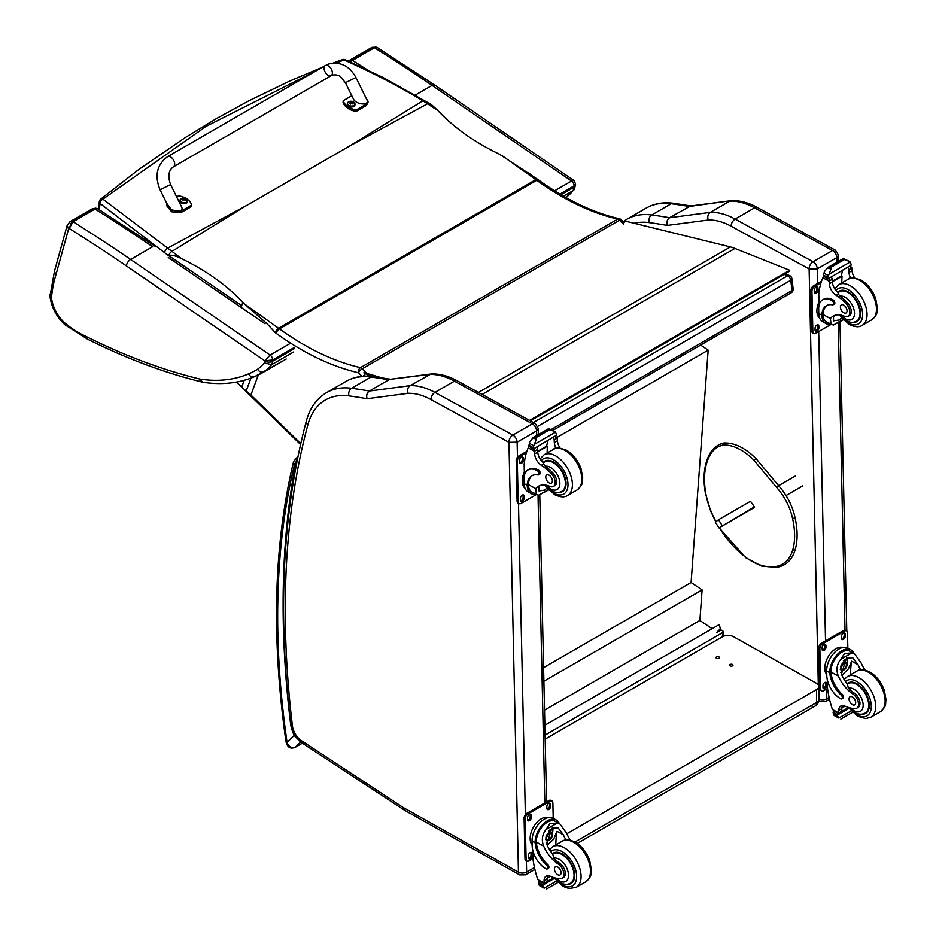 <?xml version="1.0" encoding="UTF-8"?>
<svg xmlns="http://www.w3.org/2000/svg" width="936" height="936" viewBox="0 0 936 936"><rect width="100%" height="100%" fill="white"/><g stroke="black" fill="none" stroke-linecap="round" stroke-linejoin="round"><path stroke-width="1.4" d="M424.71 100.538A3.908 1.966 121 0 0 424.675 100.515A3.908 1.966 121 0 0 422.873 100.796L437.802 110.507C453.948 127.647 474.505 142.225 499.496 154.229L537.802 179.466A3.908 1.989 125.4 0 0 535.848 179.665L278.554 328.232L244.401 303.931L266.854 323.552L275.476 332.818A3.908 1.989 -54.6 0 1 278.554 328.232A156.499 90.347 -120 0 1 279.454 328.875L536.749 180.309A277.044 159.951 -120 0 0 617.772 219.059A3.908 2.258 60 0 1 619.573 220.182L623.832 224.546M528.208 172.645L531.94 175.395M244.214 380.308L241.687 387.188L250.918 395.004L258.289 374.985M437.802 110.507L432.093 105.23M336.001 63.051L344.027 59.951C371.3 71.967 397.578 85.574 422.873 100.796L349.081 146.32L247.502 204.972L167.696 248.134L102.901 199.169L205.885 126.489L315.689 71.089M181.385 258.558L167.696 248.134A3.908 2.2 -53.7 0 0 164.584 252.685A153.024 69.475 56.6 0 1 168.784 255.856L168.796 255.797C170.668 254.487 174.856 255.411 181.385 258.558C206.318 270.621 226.804 285.246 242.845 302.422L244.401 303.931M242.845 302.422L241.032 307.347M241.687 387.188L236.469 382.075M365.555 373.78A3.908 1.287 135.7 0 0 363.262 376.214M349.081 146.32L427.6 103.767A3.908 1.872 123.1 0 1 429.425 103.486A3.908 1.872 123.1 0 0 429.425 103.486L382.988 77.466L345.314 59.717A3.908 1.849 114.2 0 0 345.314 59.717A3.908 1.849 114.2 0 0 344.027 59.951A3.908 2.317 -110.8 0 0 342.33 59.623A3.908 2.317 -110.8 0 0 342.295 59.635M98.456 209.231L99.298 201.731A3.908 3.908 0 0 1 100.725 199.122A3.908 2.164 51 0 1 102.901 199.169A3.908 2.515 129.1 0 0 100.035 203.451L164.584 252.685M366.538 373.113L362.279 368.749L619.573 220.182A3.908 1.287 -44.3 0 1 621.375 219.855A3.908 3.908 0 0 0 619.433 218.767L619.433 218.767A3.908 2.82 102.8 0 0 617.772 219.059L360.477 367.626A3.908 2.82 102.8 0 0 358.511 372.75L361.998 376.33M350.579 62.045L352.427 60.407A3.908 2.258 -120 0 0 351.257 59.974L349.561 61.6M573.92 180.508L571.522 181.022A3.908 2.258 60 0 1 574.014 185.936L573.908 187.258A15.655 9.032 60 0 1 573.043 190.64L563.495 196.15M348.414 61.086L349.467 60.325A7.827 4.516 -120 0 1 351.257 59.974L373.253 47.268A7.827 4.516 60 0 0 371.475 47.619L373.253 47.268A3.908 2.258 60 0 1 374.423 47.701A1502.432 867.391 60 0 1 432.058 85.398A5.476 2.855 -55.6 0 1 434.795 85.129L573.897 180.496L575.593 184.076L574.458 189.13L566.292 197.215M559.939 194.068L574.014 185.936L575.593 184.076M367.041 69.615A1502.432 867.391 -120 0 0 352.427 60.407L374.423 47.701L377.243 47.49L434.795 85.129M565.894 197.508A105.429 60.863 60 0 0 573.043 190.64L574.037 189.786M264.291 362.852A99.953 57.704 60 0 1 257.517 369.287A192.032 110.857 60 0 1 248.485 373.897C250.251 376.705 252.392 377.571 254.884 376.506L254.498 376.693C239.253 383.152 222.382 385.047 203.896 382.403L202.012 382.028A5.476 3.919 -76.3 0 1 199.438 378.951A760.991 439.335 60 0 1 86.018 336.433A92.161 53.212 60 0 1 64.783 322.955A25.494 14.719 60 0 1 51.55 298.116A25.494 14.719 60 0 1 51.562 296.689A166.678 96.221 60 0 1 55.903 274.891L68.527 229.109A2.352 1.357 60 0 1 69.252 228.536L72.996 221.75A3.908 2.258 -120 0 0 71.826 221.317L69.252 228.536A1496.957 864.232 60 0 1 126.395 265.918L264.759 360.793L272.587 359.986A3.908 2.258 -120 0 0 270.094 355.06L264.748 360.886A10.167 5.873 60 0 1 264.291 362.852L271.615 364.677A15.655 9.032 -120 0 0 272.481 361.296A5.476 3.44 -175.1 0 1 264.748 360.886M257.517 369.287C259.471 371.99 261.706 372.809 264.221 371.732A105.429 60.863 -120 0 0 271.615 364.677L293.623 351.971M86.018 336.433L87.504 339.136L65.087 324.874C56.581 316.965 51.538 307.441 49.959 296.314L54.499 271.159L55.903 274.891M64.783 322.955L65.087 324.874M51.55 298.116L49.959 296.314M51.562 296.689L49.971 294.126M68.527 229.109L67.158 225.307L70.048 221.668A7.827 4.516 -120 0 1 71.826 221.317L93.822 208.611A3.908 2.258 60 0 1 95.004 209.044L97.824 208.833L155.364 246.46M286.229 359.026L264.221 371.732A197.508 114.028 -120 0 1 262.606 372.692A197.508 114.028 -120 0 1 254.884 376.506M95.741 208.143L93.822 208.611A7.827 4.516 60 0 0 92.044 208.962L95.741 208.143L97.824 208.833M167.638 156.616L325.295 65.543A5.873 3.393 60 0 1 325.658 65.38A5.873 3.393 60 0 1 331.332 69.217A5.873 3.393 60 0 1 331.168 75.699A5.873 3.393 60 0 1 330.806 75.863A5.873 3.393 60 0 1 325.131 72.025A5.873 3.393 60 0 1 325.295 65.543A5.873 3.393 60 0 1 325.658 65.38A5.873 3.393 60 0 1 331.332 69.217A5.873 3.393 60 0 1 331.168 75.699L173.511 166.784A5.873 3.393 60 0 0 173.663 160.302A5.873 3.393 60 0 0 167.989 156.452A5.873 3.393 60 0 0 167.638 156.616C156.862 164.736 154.335 175.781 160.068 189.751L170.598 184.579L181.549 206.844C184.883 212.987 170.703 212.039 168.024 205.943L160.068 189.751M176.658 196.911L178.636 195.764A16.134 10.331 -173.9 0 1 191.681 205.031L181.303 211.021L171.85 210.319L166.795 203.451M166.666 204.036L166.514 205.522L171.697 211.817L181.139 212.519L191.517 206.528L191.681 205.031M365.461 96.923L368.222 101.696L366.631 103.966L356.253 109.957A16.134 10.331 -173.9 0 1 343.219 100.69L351.796 95.741M345.396 82.696L353.352 98.888C356.031 104.984 370.211 105.932 366.865 99.789L355.926 77.524L345.396 82.696L340.493 76.764C339.241 75.114 334.105 74.061 331.168 75.699M343.219 100.69L343.056 102.188A16.134 10.331 6.1 0 0 356.101 111.454L366.467 105.464L368.222 101.696M356.253 109.957L356.101 111.454M187.609 201.322A3.849 2.469 -173.9 0 1 187.598 201.603A3.849 2.469 -173.9 0 1 183.514 203.65A3.849 2.469 -173.9 0 1 179.946 200.795A3.849 2.469 -173.9 0 1 180.004 200.515M187.598 201.603L186.475 198.841A3.709 2.375 -173.9 0 1 186.475 202.211A3.709 2.375 -173.9 0 1 181.245 201.883A3.709 2.375 -173.9 0 1 181.256 198.514A3.709 2.375 -173.9 0 1 181.631 198.327A3.709 2.375 -173.9 0 1 181.642 198.327L180.004 200.234A3.849 2.469 6.1 0 0 183.573 203.089A3.849 2.469 6.1 0 0 187.668 201.053A3.849 2.469 6.1 0 0 187.481 200.105M185.164 200.491A1.895 1.217 -173.9 0 0 185.457 200.327L185.562 200.351A5.008 3.147 -115.9 0 0 184.907 199.602L184.907 198.912A5.008 2.235 -51.1 0 1 185.574 198.736A2.047 1.31 6.1 0 0 185.223 198.49A5.008 2.808 121.5 0 0 184.521 198.631L183.456 198.572A5.008 3.171 -116.3 0 0 182.707 198.327L182.801 198.444A1.895 1.217 -173.9 0 0 182.543 198.584M184.813 200.117L184.907 198.912M182.707 198.327A2.047 1.31 6.1 0 0 182.356 198.526A5.008 2.597 56.5 0 1 183.07 198.795L183.07 199.485A5.008 2.796 121.1 0 0 182.356 200.152A2.047 1.31 6.1 0 0 182.695 200.398A5.008 2.258 -50.7 0 1 183.456 199.754L184.521 199.824A5.008 2.609 56.1 0 1 185.223 200.55A2.047 1.31 6.1 0 0 185.562 200.351M183.07 198.795L183.046 200.082M183.035 199.988L183.035 200.807M354.955 104.656A3.849 2.469 -173.9 0 1 354.943 104.937A3.849 2.469 -173.9 0 1 350.86 106.985A3.849 2.469 -173.9 0 1 347.291 104.118A3.849 2.469 -173.9 0 1 347.35 103.849M347.724 102.679A3.849 2.469 6.1 0 0 347.35 103.568L348.578 101.848A3.709 2.375 -173.9 0 1 348.976 101.65A3.709 2.375 -173.9 0 1 348.988 101.65A5.008 5.008 0 0 1 353.82 102.164L353.82 102.164A3.709 2.375 -173.9 0 1 353.82 105.534A3.709 2.375 -173.9 0 1 348.59 105.206A3.709 2.375 -173.9 0 1 348.601 101.837L348.976 101.65M352.509 103.826A1.895 1.217 -173.9 0 0 352.802 103.65L352.907 103.685A5.008 3.147 -115.9 0 0 352.252 102.925L352.252 102.235A5.008 2.235 -51.1 0 1 352.919 102.059A2.047 1.31 6.1 0 0 352.568 101.813A5.008 2.808 121.5 0 0 351.866 101.966L350.801 101.895A5.008 3.171 -116.3 0 0 350.052 101.661L350.146 101.767A1.895 1.217 -173.9 0 0 349.888 101.907M352.158 103.44L352.252 102.235M350.052 101.661A2.047 1.31 6.1 0 0 349.701 101.86A5.008 2.597 56.5 0 1 350.415 102.118L350.415 102.808A5.008 2.796 121.1 0 0 349.701 103.475A2.047 1.31 6.1 0 0 350.041 103.721A5.008 2.258 -50.7 0 1 350.801 103.089L351.866 103.147A5.008 2.609 56.1 0 1 352.568 103.884A2.047 1.31 6.1 0 0 352.907 103.685M350.415 102.118L350.392 103.405M350.38 103.323L350.38 104.142M784.087 274.365L787.597 275.769A3.908 2.574 -68.2 0 1 789.469 275.535L785.082 273.78M791.903 278.694A3.908 1.895 173 0 1 790.756 280.262L792.008 290.464A3.908 1.895 -7 0 0 793.155 288.896L791.903 278.694A3.908 3.908 0 0 0 789.469 275.535M551.129 429.542L792.008 290.464A3.908 2.258 60 0 1 791.236 292.757A3.908 3.908 0 0 0 793.155 288.896M533.415 422.522L787.597 275.769A3.908 2.258 60 0 1 790.756 280.262L537.802 426.313M716.906 632.233L720.158 628.887L720.685 629.249A1.17 0.725 -175.8 0 1 720.685 630.279L716.999 632.256M545.08 735.111L722.65 632.584A1.942 1.205 -175.8 0 0 723.224 631.812A1.942 1.205 -175.8 0 0 722.662 630.876L722.639 630.864A1.942 1.205 -175.8 0 0 719.901 630.735L717.093 632.362M718.392 631.449L716.894 632.315M544.869 725.26L719.375 624.511L720.287 628.98M700.619 345.068L708.166 350.134L691.084 582.496L702.117 589.891L699.871 620.463L712.12 628.688M708.166 350.134L556.99 437.416M544.53 710.155L699.871 620.463M543.886 681.244L702.117 589.891M543.594 667.649L691.084 582.496M811.184 705.791A7.827 4.516 -120 0 0 815.022 706.13L815.022 706.13A7.827 4.516 -120 0 0 816.648 702.468L574.973 841.99C581.701 845.992 586.591 852.158 589.692 860.512L591.4 869.977C590.335 874.493 592.816 875.605 585.62 881.911L576.213 887.34L569.006 888.568L562.992 886.369L553.562 877.5M577.255 843.406L815.022 706.13A7.827 7.827 0 0 0 818.93 699.262A7.827 4.458 179.3 0 1 816.648 702.468L816.496 689.598L566.795 833.765M545.173 739.112L722.44 636.772A7.827 4.458 179.3 0 1 733.508 636.679L816.496 683.303A7.827 4.458 179.3 0 1 818.789 686.404A7.827 4.458 179.3 0 1 816.496 689.598M718.942 656.897A1.708 0.971 179.3 0 1 719.445 657.575A1.708 0.971 179.3 0 1 717.748 658.57A1.708 0.971 179.3 0 1 716.017 657.622A1.708 0.971 179.3 0 1 717.07 656.698A1.708 0.971 179.3 0 1 718.942 656.897M732.478 664.501A1.708 0.971 179.3 0 1 732.982 665.18A1.708 0.971 179.3 0 1 731.285 666.175A1.708 0.971 179.3 0 1 729.565 665.227A1.708 0.971 179.3 0 1 730.618 664.303A1.708 0.971 179.3 0 1 732.478 664.501M530.361 420.861L789.738 271.101L789.633 270.247L734.924 248.438A62.607 36.141 -120 0 0 730.419 246.928L625.927 221.247L622.522 223.213M376.015 376.927L364.174 373.37L363.999 372.493L381.338 377.699M529.554 420.416L789.633 270.247M363.999 372.493L365.227 371.779M718.977 527.916L715.326 522.148L718.485 519.749L750.508 501.263L754.357 506.879L718.977 527.916L754.299 507.523M741.406 514.695L744.249 512.963L741.406 514.695M718.485 519.749L722.147 525.517M809.067 268.913L817.303 268.878A5.873 3.393 -120 0 0 813.056 261.752L832.525 250.509A5.792 3.428 118.7 0 1 835.415 250.216L757.47 207.546C748.578 202.656 739.896 200.351 731.461 200.632L690.382 206.014L669.532 217.725A785.924 453.761 -120 0 0 651.748 214.976A5.792 4.317 97.5 0 0 649.128 222.592A780.133 450.415 60 0 1 667.204 225.412C666.373 222.043 667.146 219.48 669.532 217.725L710.295 212.378L729.776 201.135A78.25 45.174 60 0 1 754.591 207.839L735.111 219.082A78.25 45.174 -120 0 0 710.295 212.378C707.932 214.122 707.242 216.672 708.236 220.03A72.458 41.839 60 0 1 731.121 226.231L809.067 268.913A5.792 3.428 -61.3 0 1 813.056 261.752L735.111 219.082A5.792 3.428 118.7 0 0 731.121 226.231M757.47 207.546A5.792 3.428 118.7 0 0 754.591 207.839L832.525 250.509A5.873 3.393 60 0 1 836.784 257.634L838.48 255.177L835.415 250.216M731.156 200.667L689.013 206.482A785.924 453.761 60 0 0 671.229 203.732L651.748 214.976A101.731 58.734 -120 0 0 626.746 219.305L646.226 208.061A101.731 58.734 60 0 1 671.229 203.732A5.792 4.317 97.5 0 1 673.464 203.252L691.423 206.037M517.468 457.213L517.128 442.178A5.873 3.393 -120 0 0 512.881 435.065L434.936 392.395A78.25 45.174 -120 0 0 410.12 385.69C407.757 387.434 407.066 389.984 408.061 393.331A72.458 41.839 60 0 1 430.946 399.543L508.938 442.307L517.128 442.178L536.609 430.934L538.305 428.489L535.24 423.528A5.792 3.428 118.7 0 0 532.35 423.821A5.873 3.393 60 0 1 536.609 430.934L536.714 435.532M535.24 423.528L457.294 380.858C448.391 375.956 439.721 373.651 431.285 373.944L390.207 379.314L429.589 374.447A78.25 45.174 60 0 1 454.416 381.151L532.35 423.821L512.881 435.065A5.792 3.428 -61.3 0 0 508.891 442.213M430.981 373.967L410.12 385.69L369.357 391.037L388.838 379.782A785.924 453.761 60 0 0 371.054 377.032A5.792 4.317 97.5 0 1 373.288 376.553L391.248 379.337M508.938 442.307L518.45 872.177L403.673 807.78A13.771 7.956 60 0 1 402.878 807.288L301.392 740.657A13.771 7.956 60 0 1 292.418 725.915A935.181 539.932 60 0 1 307.815 424.967A95.94 55.388 60 0 1 348.952 395.905A5.792 4.317 -82.5 0 1 351.573 388.276A785.924 453.761 -120 0 1 369.357 391.037C366.97 392.792 366.198 395.355 367.029 398.713L408.061 393.331M830.536 324.184A17.749 10.507 -61.3 0 1 825.868 323.505A17.749 10.507 -61.3 0 1 821.902 316.286L823.072 315.607A16.099 9.535 -61.3 0 0 826.663 322.066L833.332 325.108L842.903 319.585M831.063 324.476L830.407 318.568A27.273 15.748 60 0 1 833.18 316.122A27.273 15.748 60 0 1 844.506 316.298A8.623 4.984 60 0 0 848.086 316.356A8.623 4.984 60 0 0 845.77 303.381L847.209 302.55A8.623 4.984 60 0 1 849.525 315.526L848.086 316.356M834.818 315.385A27.273 15.748 -120 0 0 833.508 316.777L833.578 320.861L838.995 320.042L841.581 318.135M821.902 316.286L821.866 315.198A22.171 12.8 -120 0 1 826.453 305.686A22.171 12.8 -120 0 1 832.513 304.832A2.457 1.416 -120 0 0 833.18 304.738A2.457 1.416 -120 0 0 833.555 302.737A2.457 1.416 -120 0 0 831.917 300.585A19.2 11.092 -120 0 0 822.662 299.824A19.2 11.092 -120 0 0 818.684 309.02L818.789 313.513A17.749 10.507 118.7 0 0 822.814 321.832L825.868 323.505M833.332 325.108L843.196 319.878M819.035 305.265L818.801 294.384A83.187 48.028 60 0 1 822.873 277.746L823.668 276.717M845.77 303.381A43.138 24.898 60 0 0 835.965 295.156A10.062 5.815 60 0 1 829.284 283.795A55.446 32.011 60 0 1 829.167 281.186A1.954 1.205 -59.7 0 1 829.167 281.092L829.202 278.062M829.167 281.092L832.256 279.302A1.849 1.065 -120 0 0 831.039 277.138M827.88 278.963L823.469 276.026A6.587 3.802 -120 0 0 823.633 275.172L824.347 271.686L827.915 267.45L830.735 267.439L830.992 269.135L829.015 274.236L850.18 262.021L851.011 264.01A6.587 3.802 -120 0 0 851.222 265.075L827.88 278.963L851.222 265.075M843.394 258.511L849.233 261.32L843.628 259.307L843.394 258.511L846.472 260.196M850.18 262.021L849.233 261.32M822.662 299.824L823.82 299.157A19.2 11.092 60 0 1 833.075 299.906A2.457 1.416 60 0 1 834.713 302.071A2.457 1.416 60 0 1 834.35 304.071L833.18 304.738M823.072 315.607L823.037 314.531A22.171 12.8 60 0 1 827.05 305.37M832.373 281.736L842.061 276.143A105.136 60.7 -120 0 0 841.803 282.918M841.347 275.746L842.061 276.143M832.338 281.198L841.3 276.026A74.552 43.044 -120 0 1 842.657 270.434M832.256 279.302A55.446 32.011 -120 0 0 832.385 282.005A10.062 5.815 -120 0 0 838.235 292.781L838.141 293.904L840.037 296.15A43.138 24.898 60 0 1 847.209 302.55M823.633 275.172L827.763 277.43L829.015 274.236M818.169 303.931L818.965 301.837M827.763 277.43A6.587 3.802 -120 0 0 827.986 278.495M843.465 258.43L827.33 267.743L830.992 269.135M850.73 278.214A10.062 5.815 -120 0 1 848.964 272.434A55.446 32.011 -120 0 1 848.835 269.732L851.935 267.953A1.954 1.123 -63.2 0 1 851.935 268.035A55.446 32.011 -120 0 0 852.064 270.644A10.062 5.815 -120 0 0 854.755 277.969M851.935 267.953L849.455 266.503M848.835 269.732A1.849 1.065 -120 0 0 847.618 267.567M819.667 318.123A16.099 9.535 -61.3 0 1 816.894 311.173A16.099 9.535 -61.3 0 1 818.965 301.942M831.016 324.453L815.677 333.31A3.908 2.317 -61.3 0 1 813.723 333.508A3.908 2.317 -61.3 0 1 812.846 331.672L811.945 291.236A3.908 2.317 -61.3 0 1 814.648 286.404L821.012 282.731M818.848 326.161L818.883 327.775A2.691 1.591 -61.3 0 1 817.772 330.502A2.691 1.591 -61.3 0 1 815.689 331.239A2.691 1.591 -61.3 0 1 815.08 329.975L815.045 328.36A2.691 1.591 -61.3 0 1 816.157 325.634A2.691 1.591 -61.3 0 1 818.24 324.897A2.691 1.591 -61.3 0 1 818.848 326.161L817.748 325.552L817.783 327.167A2.691 1.591 -61.3 0 1 815.244 330.736M818.005 288.148L818.041 289.762A2.691 1.591 -61.3 0 1 816.929 292.488A2.691 1.591 -61.3 0 1 814.846 293.225A2.691 1.591 -61.3 0 1 814.238 291.962L814.203 290.347A2.691 1.591 -61.3 0 1 815.326 287.621A2.691 1.591 -61.3 0 1 817.397 286.884A2.691 1.591 -61.3 0 1 818.005 288.148L816.906 287.539L816.941 289.166A2.691 1.591 -61.3 0 1 814.402 292.734M813.723 333.508L812.623 332.9A3.908 2.317 -61.3 0 1 811.734 331.075L810.845 290.64A3.908 2.317 -61.3 0 1 813.536 285.808L821.515 281.198M817.584 324.792A2.691 1.591 -61.3 0 1 817.748 325.552M816.742 286.779A2.691 1.591 -61.3 0 1 816.906 287.539M852.977 322.335A17.608 10.167 -120 0 0 857.048 321.551A17.608 10.167 -120 0 0 857.048 301.228A17.608 10.167 -120 0 0 839.44 291.061A17.608 10.167 -120 0 0 837.814 292.43M843.64 305.031A4.692 2.714 -120 0 0 841.37 304.855A4.692 2.714 -120 0 0 841.37 310.272A4.692 2.714 -120 0 0 846.074 312.987A4.692 2.714 -120 0 0 846.776 309.172A4.692 2.714 -120 0 0 843.64 305.031M860.699 669.848A27.273 15.748 60 0 1 857.984 664.654L852.743 657.751L846.472 658.102L841.405 674.224A27.273 15.748 60 0 0 847.513 684.298L848.332 688.112A27.273 15.748 60 0 0 854.299 693.143L852.86 693.974A27.273 15.748 60 0 1 838.305 676.014C835.965 669.965 836.772 664.408 840.727 659.342L844.623 653.515L851.889 652.895L840.727 659.342M851.889 652.895L854.439 653.679L861.085 662.863A27.273 15.748 -120 0 0 865.121 670.117M841.897 698.864L843.055 698.186A2.457 1.416 60 0 0 842.306 694.407A22.171 12.8 60 0 1 830.934 671.978L830.922 670.819L829.752 671.498A17.749 10.507 -61.3 0 1 837.556 654.229A17.749 10.507 -61.3 0 1 850.812 649.818L847.759 648.157A17.749 10.507 118.7 0 0 834.058 653.012A17.749 10.507 118.7 0 0 826.687 670.96L826.792 675.453A19.2 11.092 -120 0 0 840.715 698.759A2.457 1.416 -120 0 0 841.897 698.864A2.457 1.416 -120 0 0 841.136 695.074A22.171 12.8 -120 0 1 829.776 672.656L826.687 670.96M829.752 671.498L829.776 672.656M850.812 649.818A17.749 10.507 -61.3 0 1 853.901 653.387M842.599 705.592A10.062 5.815 60 0 0 841.815 708.61A55.446 32.011 60 0 0 841.803 711.243A1.849 1.065 60 0 1 841.429 712.12L838.785 713.653L832.408 709.488A83.187 48.028 60 0 1 827.494 687.925L827.319 679.7M851.105 710.962L838.82 718.064L837.463 715.759A6.587 3.802 60 0 1 837.626 714.917L833.215 711.968L834.432 711.266M833.215 711.968L833.11 712.436A6.587 3.802 60 0 1 833.332 713.501L834.152 715.502L838.82 718.064M830.922 670.819A16.099 9.535 -61.3 0 1 838.036 655.212A16.099 9.535 -61.3 0 1 850.028 651.269L854.439 653.679M850.485 674.774A105.136 60.7 60 0 1 851.643 661.19L848.39 668.936L841.873 675.254M847.454 657.61A11.723 6.938 -61.3 0 1 846.904 663.437M843.137 670.328A11.723 6.938 -61.3 0 1 840.797 672.563M844.693 659.4A7.827 4.633 -61.3 0 1 844.775 661.53M845.103 706.189L841.85 708.072M826.067 661.378L826.991 659.131M852.86 693.974A8.623 4.984 60 0 1 858.148 701.579A8.623 4.984 60 0 1 856.756 708.224A8.623 4.984 60 0 1 854.72 708.599A43.138 24.898 60 0 1 845.056 706.165A10.062 5.815 60 0 0 840.797 706.072A10.062 5.815 60 0 0 838.714 710.401A55.446 32.011 60 0 0 838.703 712.939A1.954 1.193 -59.4 0 0 838.714 713.021L841.803 711.243M826.78 674.786A16.099 9.535 -61.3 0 1 828.278 656.662A16.099 9.535 -61.3 0 1 842.938 647.501M827.564 688.463L823.586 690.768A3.908 2.317 -61.3 0 1 821.632 690.955L820.521 690.358A3.908 2.317 -61.3 0 1 819.632 688.522L818.743 648.086A3.908 2.317 -61.3 0 1 821.434 643.254L843.57 630.478A3.908 2.317 -61.3 0 1 845.524 630.279L846.624 630.887A3.908 2.317 -61.3 0 1 847.513 632.713L847.852 648.203M821.632 690.955A3.908 2.317 -61.3 0 1 820.743 689.13L819.854 648.695A3.908 2.317 -61.3 0 1 822.545 643.863L844.682 631.075A3.908 2.317 -61.3 0 1 846.624 630.887M841.511 638.235L841.476 636.62A2.691 1.591 -61.3 0 1 842.587 633.894A2.691 1.591 -61.3 0 1 844.67 633.157A2.691 1.591 -61.3 0 1 845.278 634.421L845.313 636.035A2.691 1.591 -61.3 0 1 844.19 638.762A2.691 1.591 -61.3 0 1 842.119 639.499A2.691 1.591 -61.3 0 1 841.511 638.235M822.147 649.408L822.1 647.794A2.691 1.591 -61.3 0 1 823.224 645.079A2.691 1.591 -61.3 0 1 825.295 644.342A2.691 1.591 -61.3 0 1 825.915 645.594L825.95 647.221A2.691 1.591 -61.3 0 1 824.827 649.935A2.691 1.591 -61.3 0 1 822.756 650.672A2.691 1.591 -61.3 0 1 822.147 649.408M822.978 687.422L822.943 685.807A2.691 1.591 -61.3 0 1 824.066 683.081A2.691 1.591 -61.3 0 1 826.137 682.344A2.691 1.591 -61.3 0 1 826.745 683.608L826.78 685.222A2.691 1.591 -61.3 0 1 825.669 687.948A2.691 1.591 -61.3 0 1 823.598 688.685A2.691 1.591 -61.3 0 1 822.978 687.422M844.003 633.052A2.691 1.591 -61.3 0 1 844.167 633.812L844.202 635.427A2.691 1.591 -61.3 0 1 841.675 638.995M824.639 644.225A2.691 1.591 -61.3 0 1 824.803 644.998L824.838 646.612A2.691 1.591 -61.3 0 1 822.299 650.181M825.482 682.239A2.691 1.591 -61.3 0 1 825.646 682.999L825.681 684.625A2.691 1.591 -61.3 0 1 823.142 688.194M841.277 666.958A3.697 2.188 118.7 0 0 843.067 663.683M841.183 667.754A3.697 2.188 118.7 0 0 842.014 669.451A3.697 2.188 118.7 0 0 845.711 667.263A3.697 2.188 118.7 0 0 845.559 662.969A3.697 2.188 118.7 0 0 843.687 663.179M841.183 667.965A4.001 2.363 118.7 0 0 844.132 669.603A4.001 2.363 118.7 0 0 846.834 664.583A4.001 2.363 118.7 0 0 843.781 663.109A4.001 2.363 118.7 0 0 841.183 667.871A4.001 2.363 118.7 0 0 841.183 667.965M840.984 668.07A4.27 2.527 118.7 0 0 844.249 669.767A4.27 2.527 118.7 0 0 847.033 664.677A4.27 2.527 118.7 0 0 843.968 662.77A4.27 2.527 118.7 0 0 840.984 668.07M847.033 664.56A4.586 2.714 118.7 0 0 847.033 664.443A4.586 2.714 118.7 0 0 845.992 662.185A4.586 2.714 118.7 0 0 842.458 663.448A4.586 2.714 118.7 0 0 840.551 668.082A4.586 2.714 118.7 0 0 841.593 670.235A4.586 2.714 118.7 0 0 844.05 669.895A4.586 2.714 118.7 0 0 844.143 669.825M847.045 683.701A17.608 10.167 60 0 1 848.11 682.929A17.608 10.167 60 0 1 856.592 683.619A17.608 10.167 60 0 1 868.351 699.11A17.608 10.167 60 0 1 865.718 713.419A17.608 10.167 60 0 1 861.646 714.203M854.299 693.143A8.623 4.984 60 0 1 859.587 700.748A8.623 4.984 60 0 1 858.183 707.394L856.756 708.224M852.474 704.668A4.692 2.714 -120 0 0 854.732 704.855A4.692 2.714 -120 0 0 854.732 699.426A4.692 2.714 -120 0 0 850.04 696.723A4.692 2.714 -120 0 0 849.338 700.537A4.692 2.714 -120 0 0 852.474 704.668M566.058 839.955A27.273 15.748 60 0 1 563.343 834.772L558.102 827.857L551.83 828.22L546.764 844.342A27.273 15.748 60 0 0 552.872 854.404L553.691 858.218A27.273 15.748 60 0 0 559.646 863.249L558.207 864.08A27.273 15.748 60 0 1 543.664 846.132C541.324 840.083 542.131 834.526 546.086 829.46L549.982 823.621L557.248 823.013L546.086 829.46M557.248 823.013L559.786 823.785L566.444 832.981A27.273 15.748 -120 0 0 570.469 840.235M547.256 868.971L548.414 868.304A2.457 1.416 60 0 0 547.665 864.513A22.171 12.8 60 0 1 536.293 842.096L536.281 840.938L535.111 841.604A17.749 10.507 -61.3 0 1 542.915 824.335A17.749 10.507 -61.3 0 1 556.171 819.936L553.117 818.263A17.749 10.507 118.7 0 0 539.417 823.13A17.749 10.507 118.7 0 0 532.046 841.078L532.151 845.571A19.2 11.092 -120 0 0 546.074 868.877A2.457 1.416 -120 0 0 547.256 868.971A2.457 1.416 -120 0 0 546.495 865.18A22.171 12.8 -120 0 1 535.135 842.763L532.046 841.078M535.111 841.604L535.135 842.763M556.171 819.936A17.749 10.507 -61.3 0 1 559.26 823.493M544.132 883.76L537.767 879.594A83.187 48.028 60 0 1 532.853 858.043L532.678 849.806M556.464 881.08L544.179 888.17L542.81 885.877A6.587 3.802 60 0 1 542.985 885.023L538.563 882.086L539.791 881.384M538.563 882.086L538.469 882.554A6.587 3.802 60 0 1 538.68 883.619L539.51 885.608L544.179 888.17M536.281 840.938A16.099 9.535 -61.3 0 1 543.395 825.33A16.099 9.535 -61.3 0 1 555.387 821.375L559.786 823.785M555.844 844.892A105.136 60.7 60 0 1 557.002 831.297L553.749 839.042L547.232 845.36M552.813 827.728A11.723 6.938 -61.3 0 1 552.263 833.555M548.496 840.434A11.723 6.938 -61.3 0 1 546.144 842.681M550.052 829.507A7.827 4.633 -61.3 0 1 550.134 831.636M550.462 876.295L547.209 878.179M531.426 831.496L532.338 829.237M558.207 864.08A8.623 4.984 60 0 1 563.507 871.697A8.623 4.984 60 0 1 562.103 878.331A8.623 4.984 60 0 1 560.079 878.717A43.138 24.898 60 0 1 550.415 876.283A10.062 5.815 60 0 0 546.156 876.178A10.062 5.815 60 0 0 544.073 880.519A55.446 32.011 60 0 0 544.062 883.046A1.954 1.193 -59.4 0 0 544.073 883.139L547.162 881.349A55.446 32.011 60 0 1 547.174 878.728A10.062 5.815 60 0 1 547.946 875.71M547.162 881.349A1.849 1.065 60 0 1 546.788 882.238L544.144 883.76M532.128 844.904A16.099 9.535 -61.3 0 1 533.637 826.78A16.099 9.535 -61.3 0 1 548.297 817.608M532.923 858.569L528.934 860.874A3.908 2.317 -61.3 0 1 526.991 861.073L525.88 860.465A3.908 2.317 -61.3 0 1 524.991 858.628L524.101 818.193A3.908 2.317 -61.3 0 1 526.793 813.361L548.929 800.584A3.908 2.317 -61.3 0 1 550.883 800.385L551.983 800.994A3.908 2.317 -61.3 0 1 552.872 802.831L553.211 818.31M526.991 861.073A3.908 2.317 -61.3 0 1 526.102 859.236L525.201 818.801A3.908 2.317 -61.3 0 1 527.904 813.969L550.029 801.193A3.908 2.317 -61.3 0 1 551.983 800.994M546.87 808.341L546.823 806.727A2.691 1.591 -61.3 0 1 547.946 804.001A2.691 1.591 -61.3 0 1 550.017 803.263A2.691 1.591 -61.3 0 1 550.637 804.527L550.672 806.142A2.691 1.591 -61.3 0 1 549.549 808.868A2.691 1.591 -61.3 0 1 547.478 809.605A2.691 1.591 -61.3 0 1 546.87 808.341M527.495 819.527L527.459 817.912A2.691 1.591 -61.3 0 1 528.583 815.186A2.691 1.591 -61.3 0 1 530.654 814.449A2.691 1.591 -61.3 0 1 531.262 815.712L531.297 817.327A2.691 1.591 -61.3 0 1 530.185 820.053A2.691 1.591 -61.3 0 1 528.103 820.79A2.691 1.591 -61.3 0 1 527.495 819.527M528.337 857.528L528.302 855.913A2.691 1.591 -61.3 0 1 529.425 853.199A2.691 1.591 -61.3 0 1 531.496 852.462A2.691 1.591 -61.3 0 1 532.104 853.726L532.139 855.34A2.691 1.591 -61.3 0 1 531.028 858.055A2.691 1.591 -61.3 0 1 528.945 858.792A2.691 1.591 -61.3 0 1 528.337 857.528M549.362 803.158A2.691 1.591 -61.3 0 1 549.526 803.919L549.561 805.545A2.691 1.591 -61.3 0 1 547.022 809.113M529.998 814.343A2.691 1.591 -61.3 0 1 530.162 815.104L530.197 816.718A2.691 1.591 -61.3 0 1 527.658 820.287M530.841 852.345A2.691 1.591 -61.3 0 1 531.005 853.117L531.04 854.732A2.691 1.591 -61.3 0 1 528.501 858.3M546.636 837.077A3.697 2.188 118.7 0 0 548.426 833.8M546.53 837.86A3.697 2.188 118.7 0 0 547.373 839.557A3.697 2.188 118.7 0 0 551.07 837.369A3.697 2.188 118.7 0 0 550.918 833.087A3.697 2.188 118.7 0 0 549.034 833.286M546.53 838.071A4.001 2.363 118.7 0 0 549.49 839.721A4.001 2.363 118.7 0 0 552.193 834.69A4.001 2.363 118.7 0 0 549.139 833.227A4.001 2.363 118.7 0 0 546.53 837.989A4.001 2.363 118.7 0 0 546.53 838.071M546.343 838.188A4.27 2.527 118.7 0 0 549.607 839.873A4.27 2.527 118.7 0 0 552.392 834.795A4.27 2.527 118.7 0 0 549.327 832.888A4.27 2.527 118.7 0 0 546.343 838.188M552.392 834.678A4.586 2.714 118.7 0 0 552.392 834.549A4.586 2.714 118.7 0 0 551.351 832.303A4.586 2.714 118.7 0 0 547.806 833.555A4.586 2.714 118.7 0 0 545.91 838.188A4.586 2.714 118.7 0 0 546.952 840.341A4.586 2.714 118.7 0 0 549.397 840.001A4.586 2.714 118.7 0 0 549.502 839.943M552.404 853.819A17.608 10.167 60 0 1 553.457 853.035A17.608 10.167 60 0 1 561.939 853.726A17.608 10.167 60 0 1 573.71 869.216A17.608 10.167 60 0 1 571.065 883.537A17.608 10.167 60 0 1 567.005 884.309M559.646 863.249A8.623 4.984 60 0 1 564.946 870.866A8.623 4.984 60 0 1 563.542 877.5L562.103 878.331M557.821 874.774A4.692 2.714 -120 0 0 560.091 874.961A4.692 2.714 -120 0 0 560.091 869.544A4.692 2.714 -120 0 0 555.387 866.83A4.692 2.714 -120 0 0 554.685 870.644A4.692 2.714 -120 0 0 557.821 874.774M535.883 494.302A17.749 10.507 -61.3 0 1 531.227 493.623A17.749 10.507 -61.3 0 1 527.26 486.392L528.43 485.725A16.099 9.535 -61.3 0 0 532.011 492.172L538.691 495.214L548.262 489.692M536.422 494.594L535.766 488.674A27.273 15.748 60 0 1 538.539 486.229A27.273 15.748 60 0 1 549.865 486.404A8.623 4.984 60 0 0 553.445 486.463A8.623 4.984 60 0 0 551.117 473.487L552.556 472.657A8.623 4.984 60 0 1 554.884 485.632L553.445 486.463M540.177 485.491A27.273 15.748 -120 0 0 538.867 486.895L538.937 490.967L544.354 490.148L546.94 488.241M527.26 486.392L527.225 485.316A22.171 12.8 -120 0 1 531.812 475.792A22.171 12.8 -120 0 1 537.872 474.95A2.457 1.416 -120 0 0 538.539 474.844A2.457 1.416 -120 0 0 538.914 472.855A2.457 1.416 -120 0 0 537.264 470.691A19.2 11.092 -120 0 0 528.021 469.942A19.2 11.092 -120 0 0 524.043 479.138L524.148 483.631A17.749 10.507 118.7 0 0 528.173 491.95L531.227 493.623M538.691 495.214L548.554 489.996M524.394 475.371L524.16 464.502A83.187 48.028 60 0 1 528.22 447.853L529.015 446.823M551.117 473.487A43.138 24.898 60 0 0 541.324 465.274A10.062 5.815 60 0 1 534.643 453.901A55.446 32.011 60 0 1 534.514 451.304A1.954 1.205 -59.7 0 1 534.514 451.21L534.561 448.168M534.514 451.21L537.615 449.42A1.849 1.065 -120 0 0 536.398 447.256M533.239 449.069L528.817 446.133A6.587 3.802 -120 0 0 528.992 445.279L529.694 441.792L533.274 437.557L536.094 437.557L536.351 439.241L534.374 444.343L555.539 432.128L556.358 434.128A6.587 3.802 -120 0 0 556.581 435.193L533.239 449.069L556.581 435.193M548.753 428.63L554.592 431.438L548.987 429.425L548.753 428.63L551.83 430.314M555.539 432.128L554.592 431.438M528.021 469.942L529.179 469.264A19.2 11.092 60 0 1 538.434 470.024A2.457 1.416 60 0 1 540.072 472.177A2.457 1.416 60 0 1 539.709 474.178L538.539 474.844M528.43 485.725L528.395 484.637A22.171 12.8 60 0 1 532.409 475.488M537.72 451.842L547.42 446.25A105.136 60.7 -120 0 0 547.162 453.024M546.706 445.864L547.42 446.25M537.697 451.304L546.659 446.133A74.552 43.044 -120 0 1 548.016 440.54M537.615 449.42A55.446 32.011 -120 0 0 537.744 452.111A10.062 5.815 -120 0 0 543.594 462.887L543.488 464.022L545.395 466.268A43.138 24.898 60 0 1 552.556 472.657M528.992 445.279L533.122 447.548L534.374 444.343M523.528 474.037L524.324 471.943M533.122 447.548A6.587 3.802 -120 0 0 533.345 448.613M548.824 428.536L532.689 437.861L536.351 439.241M556.089 448.332A10.062 5.815 -120 0 1 554.323 442.541A55.446 32.011 -120 0 1 554.194 439.85L557.294 438.06A1.954 1.123 -63.2 0 1 557.294 438.153A55.446 32.011 -120 0 0 557.423 440.751A10.062 5.815 -120 0 0 560.114 448.075M557.294 438.06L554.814 436.621M554.194 439.85A1.849 1.065 -120 0 0 552.977 437.674M525.026 488.241A16.099 9.535 -61.3 0 1 522.253 481.279A16.099 9.535 -61.3 0 1 524.324 472.048M536.375 494.571L521.036 503.428A3.908 2.317 -61.3 0 1 519.082 503.626A3.908 2.317 -61.3 0 1 518.193 501.79L517.304 461.354A3.908 2.317 -61.3 0 1 519.995 456.522L526.371 452.837M524.207 496.267L524.242 497.893A2.691 1.591 -61.3 0 1 523.119 500.608A2.691 1.591 -61.3 0 1 521.048 501.345A2.691 1.591 -61.3 0 1 520.439 500.081L520.404 498.467A2.691 1.591 -61.3 0 1 521.516 495.741A2.691 1.591 -61.3 0 1 523.598 495.004A2.691 1.591 -61.3 0 1 524.207 496.267L523.095 495.67L523.13 497.285A2.691 1.591 -61.3 0 1 520.603 500.854M523.364 458.266L523.399 459.88A2.691 1.591 -61.3 0 1 522.288 462.595A2.691 1.591 -61.3 0 1 520.205 463.332A2.691 1.591 -61.3 0 1 519.597 462.08L519.562 460.453A2.691 1.591 -61.3 0 1 520.673 457.739A2.691 1.591 -61.3 0 1 522.756 457.002A2.691 1.591 -61.3 0 1 523.364 458.266L522.253 457.657L522.3 459.272A2.691 1.591 -61.3 0 1 519.761 462.84M519.082 503.626L517.982 503.018A3.908 2.317 -61.3 0 1 517.093 501.181L516.192 460.746A3.908 2.317 -61.3 0 1 518.895 455.914L526.874 451.304M522.931 494.898A2.691 1.591 -61.3 0 1 523.095 495.67M522.101 456.885A2.691 1.591 -61.3 0 1 522.253 457.657M558.336 492.441A17.608 10.167 -120 0 0 562.407 491.669A17.608 10.167 -120 0 0 562.407 471.334A17.608 10.167 -120 0 0 544.799 461.167A17.608 10.167 -120 0 0 543.173 462.548M548.987 475.149A4.692 2.714 -120 0 0 546.729 474.961A4.692 2.714 -120 0 0 546.729 480.39A4.692 2.714 -120 0 0 551.421 483.093A4.692 2.714 -120 0 0 552.123 479.279A4.692 2.714 -120 0 0 548.987 475.149M297.695 457.88L295.788 462.513L296.993 461.366M302.351 743.161L295.495 747.115C291.4 748.273 288.58 746.717 287.059 742.435A3.908 1.825 171.8 0 1 285.948 741.394L285.948 741.394C287.258 747.326 290.347 749.303 295.226 747.326A3.908 2.258 60 0 1 295.226 747.326L302.386 743.184M294.629 464.396A3.908 2.937 -156.7 0 1 293.799 461.249L293.237 462.957A3.908 2.726 13.5 0 0 294.278 465.473A11.735 6.774 60 0 1 294.629 464.396A16.813 9.711 60 0 1 295.788 462.513A942.926 544.401 -120 0 0 290.698 724.768A33.158 19.141 -120 0 0 294.161 735.485L294.828 735.298M294.278 465.473A831.425 480.028 60 0 0 287.059 742.435L294.161 735.485L297.484 738.867M794.582 518.099L794.617 517.245L794.582 518.099L792.546 518.45A40.985 23.669 60 0 0 776.74 487.597L778.249 486.193M754.357 506.879L750.976 509.453M246.18 205.733L171.99 251.363A3.908 2.094 -52.2 0 0 168.784 255.856M246.051 391.412L250.942 378.121M300.772 443.524A971.615 560.933 60 0 1 281.022 424.265A160.419 92.617 -120 0 0 279.022 422.3L250.918 395.004M276.342 333.438A280.964 162.209 -120 0 0 358.511 372.75A3.908 1.287 -44.3 0 1 362.279 368.749A3.908 2.258 -120 0 0 360.477 367.626A277.044 159.951 60 0 1 279.454 328.875A3.908 1.966 -54.2 0 0 276.342 333.438A152.591 88.089 60 0 0 275.476 332.818M247.502 204.972L347.759 147.081M501.696 155.376L535.848 179.665A156.499 90.347 60 0 1 536.749 180.309A3.908 1.966 125.8 0 1 538.691 180.11C566.221 199.848 593.131 212.741 619.433 218.767M279.022 422.3A3.908 1.404 134.2 0 0 279.068 423.505L244.647 390.09M367.474 374.353A3.908 2.258 60 0 1 368.187 376.132M371.288 376.33L372.224 375.781M281.022 424.265A3.908 1.357 134.9 0 0 281.034 425.435L300.561 444.483M99.298 201.731A3.908 2.515 6.4 0 0 100.035 203.451L99.333 209.769M415.373 95.027L432.058 85.398L571.522 181.022L554.58 190.804M575.511 185.071A5.476 3.44 4.9 0 1 573.908 187.258L561.003 194.7M203.896 382.403A5.476 4.072 -81.8 0 1 200.795 379.209A25.822 14.906 60 0 1 199.438 378.951M254.498 376.693L284.614 359.986M248.485 373.897A220.908 127.542 60 0 1 200.795 379.209M294.477 348.601L272.481 361.296L272.587 359.986L294.594 347.279M290.686 343.173L270.094 355.06L130.631 259.447A5.476 2.855 124.4 0 0 126.395 265.918M130.631 259.447A1502.432 867.391 -120 0 0 72.996 221.75L95.004 209.044A1502.432 867.391 60 0 1 152.626 246.741L130.631 259.447M168.269 257.459L265.04 323.809M181.303 211.021L181.139 212.519M366.631 103.966L366.467 105.464M180.379 199.356A3.849 2.469 6.1 0 0 180.004 200.234L179.946 200.795M183.456 198.572L183.292 199.508M184.521 198.631L184.497 199.801M347.291 104.118L347.35 103.568A3.849 2.469 6.1 0 0 350.918 106.423A3.849 2.469 6.1 0 0 355.001 104.376A3.849 2.469 6.1 0 0 354.826 103.44M350.801 101.895L350.637 102.831M351.866 101.966L351.842 103.135M482.087 394.43L734.924 248.438M478.436 392.43L730.419 246.928M778.612 485.702L795.296 476.061M802.819 485.842L786.018 495.542M667.204 225.412L708.236 220.03M634.128 223.259A95.94 55.388 60 0 1 649.128 222.592M818.766 700.994L819.831 701.59A5.792 3.393 -60.7 0 1 818.86 700.444M819.831 701.59L825.599 701.555A5.873 3.393 -120 0 0 826.816 698.747A5.792 3.253 178.7 0 1 818.93 699.028M809.125 269.006L818.31 684.918M829.109 697.425L826.816 698.747L826.593 689.025M825.529 640.891L818.696 331.566M817.631 283.433L817.303 268.878L836.784 257.634L836.889 262.22M838.223 322.908L845.021 630.115M326.57 392.617L346.051 381.373A101.731 58.734 60 0 1 371.054 377.032L351.573 388.276A101.731 58.734 -120 0 0 326.57 392.617C316.555 398.631 309.804 408.119 306.318 421.095C282.625 510.424 277.442 611.477 290.768 724.242C292.044 732.198 295.893 738.504 302.305 743.137A5.792 3.112 123.3 0 1 301.392 740.657M538.024 495.132L544.834 802.948M457.294 380.858A5.792 3.428 118.7 0 0 454.416 381.151L434.936 392.395A5.792 3.428 -61.3 0 0 430.946 399.543M534.889 869.404L525.424 874.867A5.873 3.393 -120 0 0 526.64 872.059L534.468 867.532M518.45 872.177A5.792 3.253 -1.3 0 0 526.64 872.059L526.383 860.746M525.365 814.659L518.485 503.287M518.392 872.212A5.792 3.393 119.3 0 0 519.655 874.891L404.925 810.459A5.792 3.393 119.3 0 1 403.673 807.78M402.878 807.288A5.792 3.112 123.3 0 0 403.79 809.769L404.925 810.459M292.418 725.915A5.792 2.82 173.2 0 1 290.768 724.242M307.815 424.967A5.792 4.095 -165 0 1 306.318 421.095M348.952 395.905A780.133 450.415 60 0 1 367.029 398.713M821.866 315.198L818.789 313.513M822.873 277.746L829.167 281.186M830.735 267.439L844.249 259.646M831.917 300.585L833.075 299.906M823.996 273.183L828.184 275.476M830.127 267.111L843.628 259.307M835.965 295.156L838.141 293.904M829.284 283.795L832.385 282.005M848.964 272.434L852.064 270.644M823.037 314.531L830.407 318.568M818.883 327.775L817.783 327.167M818.041 289.762L816.941 289.166M814.648 286.404L813.536 285.808M811.945 291.236L810.845 290.64M812.846 331.672L811.734 331.075M840.072 315.256A20.346 11.747 -120 0 0 848.613 323.131A20.346 11.747 -120 0 0 860.71 305.195A20.346 11.747 -120 0 0 835.977 290.546M839.089 314.882L849.326 324.593C855.059 327.179 859.353 327.436 862.196 325.354A23.47 13.549 -120 0 0 862.196 298.245A23.47 13.549 -120 0 0 838.726 284.696L834.76 288.826M862.196 325.354L871.603 319.925A23.47 13.549 -120 0 0 871.603 292.816A23.47 13.549 -120 0 0 848.133 279.267L838.726 284.696M840.037 296.15A13.151 7.593 60 0 1 854.077 309.91A13.151 7.593 60 0 1 845.454 318.93A13.151 7.593 60 0 1 840.961 315.139M838.094 292.664L839.452 291.681A17.059 9.851 60 0 1 856.51 301.532A17.059 9.851 60 0 1 856.51 321.235C853.538 322.897 850.145 322.733 846.343 320.755L839.838 314.952M833.765 714.964L837.942 717.257M842.306 694.407L841.136 695.074M851.643 661.19L857.984 664.654M833.332 713.501L837.463 715.759M834.608 711.36L833.508 712.003M848.344 707.593L841.803 711.372M838.305 713.384L837.205 714.028M841.815 708.61L838.714 710.401M832.408 709.488L838.703 712.939M848.94 708.388L837.626 714.917M830.934 671.978L838.305 676.014M819.854 648.695L818.743 648.086M822.545 643.863L821.434 643.254M845.313 636.035L844.202 635.427M845.278 634.421L844.167 633.812M825.95 647.221L824.838 646.612M825.915 645.594L824.803 644.998M826.78 685.222L825.681 684.625M826.745 683.608L825.646 682.999M820.743 689.13L819.632 688.522M844.682 631.075L843.57 630.478M845.454 681.502A20.346 11.747 60 0 1 856.534 681.35A20.346 11.747 60 0 1 870.772 710.635A20.346 11.747 60 0 1 849.151 707.686M868.105 672.06A23.47 13.549 60 0 1 883.783 692.71A23.47 13.549 60 0 1 880.261 711.793C887.457 705.498 884.976 704.387 886.041 699.859L884.344 690.405C881.244 682.04 876.342 675.874 869.661 671.896C863.928 669.31 859.646 669.053 856.791 671.135A23.47 13.549 60 0 1 868.105 672.06M856.791 671.135L847.384 676.564A23.47 13.549 60 0 1 858.698 677.488A23.47 13.549 60 0 1 874.376 698.139A23.47 13.549 60 0 1 870.866 717.222L865.753 718.602L857.633 716.262L848.203 707.394M848.332 688.112A13.151 7.593 60 0 1 862.664 701.497A13.151 7.593 60 0 1 854.123 710.798A13.151 7.593 60 0 1 850.578 708.049M850.555 682.145L848.11 683.549A17.059 9.851 60 0 1 865.168 693.4A17.059 9.851 60 0 1 865.168 713.103L867.613 711.688M539.124 885.082L543.301 887.363M547.665 864.513L546.495 865.18M557.002 831.297L563.343 834.772M538.68 883.619L542.81 885.877M539.967 881.478L538.867 882.11M553.702 877.699L547.162 881.478M543.664 883.502L542.564 884.134M547.174 878.728L544.073 880.519M537.767 879.594L544.062 883.046M554.299 878.495L542.985 885.023M536.293 842.096L543.664 846.132M525.201 818.801L524.101 818.193M527.904 813.969L526.793 813.361M550.672 806.142L549.561 805.545M550.637 804.527L549.526 803.919M531.297 817.327L530.197 816.718M531.262 815.712L530.162 815.104M532.139 855.34L531.04 854.732M532.104 853.726L531.005 853.117M526.102 859.236L524.991 858.628M550.029 801.193L548.929 800.584M550.813 851.62A20.346 11.747 60 0 1 561.892 851.467A20.346 11.747 60 0 1 576.12 880.753A20.346 11.747 60 0 1 554.51 877.792M575.02 842.014C569.287 839.428 564.993 839.171 562.15 841.242A23.47 13.549 60 0 1 573.452 842.166A23.47 13.549 60 0 1 589.142 862.817A23.47 13.549 60 0 1 585.62 881.911M562.15 841.242L552.743 846.682A23.47 13.549 60 0 1 564.045 847.595A23.47 13.549 60 0 1 579.735 868.245A23.47 13.549 60 0 1 576.213 887.34M553.691 858.218A13.151 7.593 60 0 1 568.023 871.603A13.151 7.593 60 0 1 559.471 880.905A13.151 7.593 60 0 1 555.925 878.155M555.914 852.251L553.468 853.667A17.059 9.851 60 0 1 570.527 863.518A17.059 9.851 60 0 1 570.527 883.21L572.972 881.806M527.225 485.316L524.148 483.631M528.22 447.853L534.514 451.304M536.094 437.557L549.596 429.753M537.264 470.691L538.434 470.024M529.355 443.301L533.532 445.594M535.486 437.217L548.987 429.425M541.324 465.274L543.488 464.022M534.643 453.901L537.744 452.111M554.323 442.541L557.423 440.751M528.395 484.637L535.766 488.674M524.242 497.893L523.13 497.285M523.399 459.88L522.3 459.272M519.995 456.522L518.895 455.914M517.304 461.354L516.192 460.746M518.193 501.79L517.093 501.181M545.431 485.363A20.346 11.747 -120 0 0 553.972 493.237A20.346 11.747 -120 0 0 566.069 475.312A20.346 11.747 -120 0 0 541.336 460.652M544.448 484.988L554.685 494.699C560.418 497.285 564.7 497.542 567.555 495.472A23.47 13.549 -120 0 0 567.555 468.363A23.47 13.549 -120 0 0 544.073 454.802L540.119 458.932M567.555 495.472L576.962 490.043A23.47 13.549 -120 0 0 576.962 462.934A23.47 13.549 -120 0 0 553.48 449.374L544.073 454.802M545.395 466.268A13.151 7.593 60 0 1 559.424 480.028A13.151 7.593 60 0 1 550.813 489.037A13.151 7.593 60 0 1 546.32 485.257M543.453 462.77L544.81 461.799A17.059 9.851 60 0 1 561.869 471.65A17.059 9.851 60 0 1 561.869 491.341C558.897 493.003 555.504 492.851 551.702 490.873L545.197 485.059M300.725 741.991L295.495 747.115A3.908 2.258 60 0 1 295.238 747.314M722.65 632.584L722.346 636.819M719.41 527.67A69.837 40.318 60 0 0 745.477 557.107A57.225 33.041 60 0 0 761.12 565.309A68.574 39.593 60 0 0 775.429 566.561A57.225 33.041 60 0 0 792.804 549.748A68.047 39.289 -120 0 0 792.546 518.45M776.74 487.597L753.936 460.231L756.054 458.663M723.118 445.033A52.252 30.174 60 0 1 753.936 460.231L756.101 458.698A1.462 1.462 0 0 0 756.019 458.605C745.22 447.899 734.573 442.693 724.078 442.962A1.462 1.147 86.6 0 0 723.118 445.033A57.225 33.041 60 0 0 709.909 455.27A1.462 1.135 -150.9 0 1 709.663 453.96C712.951 448.122 717.678 444.471 723.832 442.997A1.462 1.182 77.1 0 0 723.118 445.033M715.97 521.656A69.837 40.318 60 0 1 711.021 511.196A57.225 33.041 60 0 1 705.721 493.155A76.038 43.898 60 0 1 709.909 455.27M705.721 493.155A1.462 0.643 170.4 0 1 705.311 492.804C702.737 477.114 704.188 464.174 709.663 453.96M745.477 557.107A1.462 0.714 126.9 0 0 745.641 557.68L719.176 527.799M761.12 565.309A1.462 1.03 106.4 0 0 761.74 566.128L745.641 557.68M775.429 566.561A1.462 1.17 81.4 0 0 776.693 567.415L761.74 566.128M792.804 549.748A1.462 1.041 15.9 0 0 795.249 549.549C792.184 559.822 785.994 565.777 776.693 567.415M429.425 103.486L432.163 105.277M345.314 59.717A3.908 3.908 0 0 0 342.33 59.623L332.947 63.098M322.3 67.275L289.914 80.952L248.754 100.866L216.918 118.31L185.679 137.288L138.891 169.404L100.76 199.099M537.802 179.466L538.691 180.11M623.891 222.429L621.375 219.855M279.068 423.505L281.034 425.435M375.172 46.8L377.243 47.49M371.475 47.619L349.467 60.325M202.012 382.028C164.502 372.856 126.337 358.558 87.504 339.136M67.158 225.307L54.499 271.159M168.843 255.703L241.663 305.639M92.044 208.962L70.048 221.668M170.598 184.579C167.602 176.132 168.562 170.2 173.511 166.784M325.295 65.543L328.688 63.999C340.4 61.367 349.479 65.871 355.926 77.524M186.475 198.841A5.008 5.008 0 0 0 181.642 198.327M184.708 199.122L184.544 199.848M183.28 199.099L183.292 199.883M353.82 102.164L354.943 104.937M352.053 102.457L351.889 103.182M350.626 102.422L350.637 103.206M552.766 430.431L791.236 292.757M721.024 629.811L720.989 630.443M720.509 627.927L720.416 629.062M818.789 686.404L818.93 699.262M623.142 221.668L626.746 219.305M646.226 208.061C654.287 203.51 663.367 201.907 673.464 203.252M846.787 630.981L839.955 321.902M838.609 261.226L838.48 255.212M825.599 701.555L829.53 699.286M346.051 381.373C354.112 376.822 363.191 375.207 373.288 376.553M546.554 801.953L539.779 495.097M538.434 434.538L538.305 428.512M525.424 874.867L519.655 874.891M403.79 809.769L302.305 743.137M851.116 266.912L849.9 266.245M871.603 319.925C878.799 313.63 876.318 312.519 877.383 307.991L875.675 298.537C872.633 290.3 867.824 284.181 861.249 280.168C853.667 277.407 849.291 277.103 848.133 279.267M841.897 290.277L839.452 291.681M858.955 319.82L856.51 321.235M840.867 719.094L852.497 712.378M845.992 662.185L843.371 660.757M841.593 670.235L840.294 669.521M880.261 711.793L870.866 717.222M844.167 679.501L847.384 676.564M847.326 684.064L848.11 683.549M849.198 707.698L855.001 712.624C858.792 714.601 862.185 714.765 865.168 713.103M546.226 889.2L557.856 882.484M551.351 832.303L548.73 830.864M546.952 840.341L545.641 839.627M549.526 849.619L552.743 846.682M552.685 854.182L553.468 853.667M554.557 877.804L560.36 882.742C564.151 884.719 567.544 884.871 570.527 883.21M556.475 437.03L555.259 436.363M576.962 490.043C584.158 483.736 581.677 482.625 582.742 478.097L581.034 468.643C577.98 460.418 573.171 454.288 566.608 450.286C559.026 447.513 554.65 447.209 553.48 449.374M547.256 460.383L544.81 461.799M564.314 489.937L561.869 491.341M293.799 461.249L298.081 456.3M293.237 462.957C273.721 545.454 271.3 638.258 285.948 741.394M723.224 631.812L722.873 636.538M795.249 549.549C797.8 540.294 797.729 529.612 795.015 517.526C792.476 505.92 787.106 495.413 778.892 486.03L756.101 458.698M715.747 521.82L710.705 511.161L705.311 492.804"/></g></svg>
